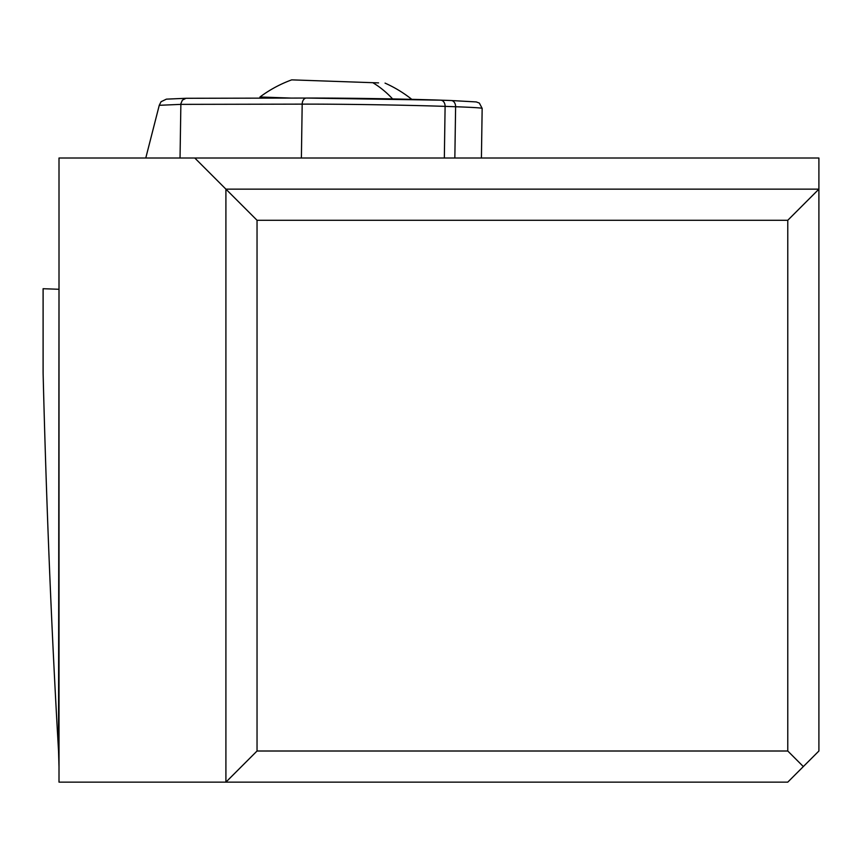 <?xml version="1.0" encoding="UTF-8"?>
<svg xmlns="http://www.w3.org/2000/svg" width="862" height="862" viewBox="0 0 862 862"><rect width="100%" height="100%" fill="white"/><g stroke="black" fill="none" stroke-linecap="round" stroke-linejoin="round"><path stroke-width="1.29" d="M194.78 158.015L59.004 158.015L59.004 782.136L787.771 782.136L818.9 751.007L818.9 158.015L194.78 158.015L225.909 189.144L818.9 189.144L787.771 220.273L257.038 220.273L257.038 751.007L787.771 751.007L787.771 220.273M58.551 289.255L43.111 288.716L43.111 373.354C46.419 505.8 51.569 631.717 58.551 751.104L59.004 289.266M43.1 372.427L43.111 373.354M59.004 766.706L58.551 751.104M257.038 751.007L225.909 782.136L225.909 189.144L257.038 220.273M787.771 751.007L803.341 766.577M295.731 80.004L291.712 79.864A124.516 124.516 0 0 0 259.968 96.997L291.184 98.085M291.712 79.864L378.58 82.892M370.692 82.623L372.783 82.687A124.516 91.803 92 0 1 392.609 98.925M185.696 98.311L166.42 99.141L186.02 98.29L182.378 100.143L180.88 103.699L180.039 158.015M145.775 158.015L159.255 105.304L161.054 101.727L166.42 99.141M186.235 98.279L306.376 98.052A6.228 4.202 89.9 0 1 306.484 98.052A94.939 1.746 0.9 0 1 440.601 100.154A6.228 4.59 -88 0 1 440.73 100.164L451.235 100.531A6.228 4.59 92 0 1 455.61 106.737A101.166 1.853 0.9 0 1 482.16 108.386L479.347 103.063L476.255 101.931L451.235 100.531A6.228 4.59 92 0 0 451.117 100.52L440.859 100.164M306.279 98.052L186.364 98.29M159.255 105.304L180.837 104.367L302.185 104.13A101.166 1.853 0.9 0 1 445.104 106.371L455.61 106.737L454.845 158.015M444.339 158.015L445.104 106.371A6.228 4.59 -88 0 0 440.73 100.164L306.376 98.052A6.228 4.202 89.9 0 0 302.185 104.13L301.388 158.015M43.1 372.341L43.1 288.716M411.777 99.335A124.516 124.516 0 0 0 385.045 83.118M259.968 96.997L259.925 98.139M481.416 158.015L482.16 108.386"/></g></svg>
